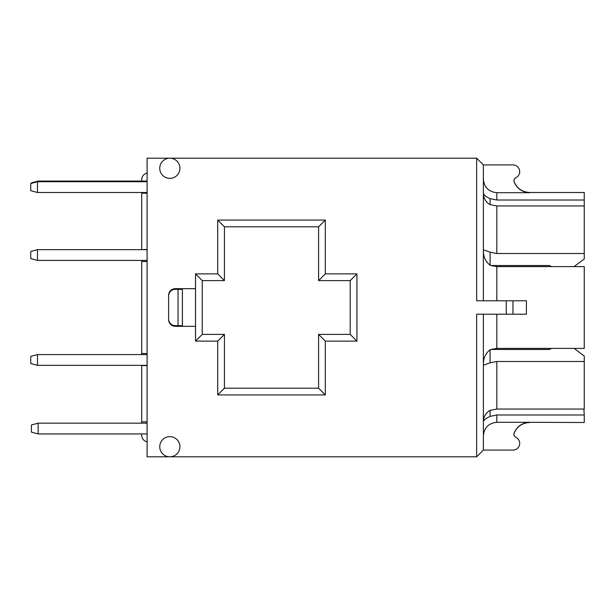 <?xml version="1.0" encoding="UTF-8"?>
<svg xmlns="http://www.w3.org/2000/svg" width="615" height="615" viewBox="0 0 615 615"><rect width="100%" height="100%" fill="white"/><g stroke="black" fill="none" stroke-linecap="round" stroke-linejoin="round"><path stroke-width="0.92" d="M182.386 325.658L182.386 289.342L178.035 289.342L178.035 325.658L182.386 325.658M168.618 318.931A6.727 6.727 0 0 0 175.344 325.658L178.035 325.658M178.035 289.342L175.344 289.342A6.727 6.727 0 0 0 168.618 296.069M202.25 334.399L202.25 280.601L224.444 280.601L224.444 226.797L318.593 226.797L318.593 280.601L350.204 280.601L350.204 334.399L318.593 334.399L318.593 388.203L224.444 388.203L224.444 334.399L202.25 334.399L195.524 341.125L195.524 326.334L175.344 326.334A6.727 6.727 0 0 1 168.618 319.608L168.618 295.392A6.727 6.727 0 0 1 175.344 288.666L195.524 288.666M147.1 433.936L141.719 433.936L141.719 435.282A6.727 6.727 0 0 0 147.1 441.87M141.719 433.936L38.145 433.936L38.145 423.174L147.1 423.174M141.719 423.174L141.719 421.829L147.1 421.829M147.1 365.61L141.719 365.61L141.719 421.829M147.1 365.341L37.477 365.341L37.477 354.578L147.1 354.578M141.719 354.578L141.719 353.502L147.1 353.502M147.1 261.498L141.719 261.498L141.719 353.502M141.719 261.498L141.719 260.422M147.1 260.422L37.477 260.422L37.477 249.659L147.1 249.659M141.719 249.659L147.1 249.39M147.1 193.172L141.719 193.172L141.719 249.39M141.719 193.172L141.719 192.495M147.1 192.495L37.477 192.495L37.477 181.733L147.1 181.733M141.719 181.733L141.719 181.064L147.1 181.064M141.719 179.718L141.719 181.064L141.719 179.718A6.727 6.727 0 0 1 147.1 173.13M37.477 260.422L30.75 258.623L30.75 251.466L37.477 249.659M37.477 365.341L30.75 363.534L30.75 356.377L37.477 354.578M38.145 181.733L38.145 181.064L141.719 181.064M38.145 181.064L31.419 182.863L31.419 183.355M38.145 423.174L31.419 424.98L31.419 432.137L38.145 433.936M37.477 181.733L30.75 183.539L30.75 190.696L37.477 192.495M573.956 348.298L584.25 356L584.25 361.489L496.82 361.489L490.094 362.819L490.094 349.797C485.358 353.51 483.113 358.645 483.367 365.202L490.094 362.819M549.28 349.458L551.716 348.298L549.28 349.458L490.916 349.458L496.82 348.405L584.25 348.405L584.25 266.595L496.82 266.595L490.094 265.203L490.094 252.181L483.367 249.798C483.113 256.355 485.358 261.49 490.094 265.203M513.956 433.575L514.125 432.998C513.579 434.866 514.14 436.289 515.824 437.265A6.727 6.727 0 0 1 512.964 450.08L483.367 450.08L483.367 314.227M490.094 410.374C485.758 412.734 483.521 416.701 483.367 422.267C483.113 420.591 485.358 418.63 490.094 416.378L490.094 410.374L496.82 409.044L584.25 409.044L584.25 361.489M583.889 409.044L584.25 414.987L496.82 414.987L490.094 416.378M483.367 192.733C483.436 198.184 485.681 202.15 490.094 204.626L490.094 198.622C485.75 196.715 483.505 194.755 483.367 192.733L483.367 192.756M483.367 300.773L483.367 164.92L512.964 164.92A6.727 6.727 0 0 1 515.824 177.735C514.14 178.711 513.579 180.133 514.125 182.002L514.125 182.002C517.154 188.751 522.366 192.311 529.776 192.695L496.82 192.695C488.656 191.88 484.174 187.391 483.367 179.219M490.094 198.622L496.82 200.013L584.25 200.013L584.25 205.956L496.82 205.956L490.094 204.626M551.716 266.702L549.28 265.542L490.916 265.542L496.82 266.595L496.82 300.773M490.094 252.181L496.82 253.511L584.25 253.511L584.25 259L573.956 266.702M490.094 349.797L496.82 348.405L496.82 314.227M483.367 435.781C484.174 427.61 488.656 423.12 496.82 422.305L529.776 422.305C522.366 422.69 517.154 426.249 514.125 432.998L514.125 432.998M529.776 422.305L584.25 422.505L584.25 414.987M512.964 300.773L526.409 300.773L506.237 300.773L506.237 314.227L526.409 314.227L512.964 314.227L512.964 300.773M584.25 200.013L584.25 192.495L529.776 192.495C522.458 192.157 517.269 188.667 514.202 182.017M584.25 253.511L584.25 205.956M515.824 437.265L514.978 436.696M514.863 178.419L515.824 177.735M506.237 314.227L476.64 314.227L476.64 456.807L147.1 456.807L147.1 158.193L476.64 158.193L476.64 300.773L506.237 300.773M224.444 334.399L217.718 341.125L217.718 394.93L325.32 394.93L325.32 341.125L356.931 341.125L356.931 273.875L325.32 273.875L325.32 220.07L217.718 220.07L217.718 273.875L195.524 273.875L195.524 341.125L217.718 341.125M224.444 388.203L217.718 394.93M202.25 280.601L195.524 273.875M224.444 280.601L217.718 273.875M224.444 226.797L217.718 220.07M318.593 226.797L325.32 220.07M318.593 280.601L325.32 273.875M350.204 280.601L356.931 273.875M350.204 334.399L356.931 341.125M318.593 334.399L325.32 341.125M318.593 388.203L325.32 394.93M159.746 446.713A10.086 10.086 0 0 1 174.875 437.98A10.086 10.086 0 0 1 174.875 455.454A10.086 10.086 0 0 1 159.746 446.713M159.746 168.287A10.086 10.086 0 0 1 174.875 159.546A10.086 10.086 0 0 1 174.875 177.02A10.086 10.086 0 0 1 159.746 168.287M483.367 450.08L476.64 456.807M483.367 164.92L476.64 158.193M496.82 200.013L496.82 192.695M496.82 253.511L496.82 205.956M496.82 422.305L496.82 414.987M496.82 409.044L496.82 361.489M526.409 314.227L526.409 300.773M514.194 432.983C513.625 434.851 514.178 436.289 515.862 437.288M514.194 182.017C513.625 180.149 514.178 178.711 515.862 177.712M529.776 422.505C522.458 422.843 517.269 426.333 514.202 432.983"/></g></svg>
